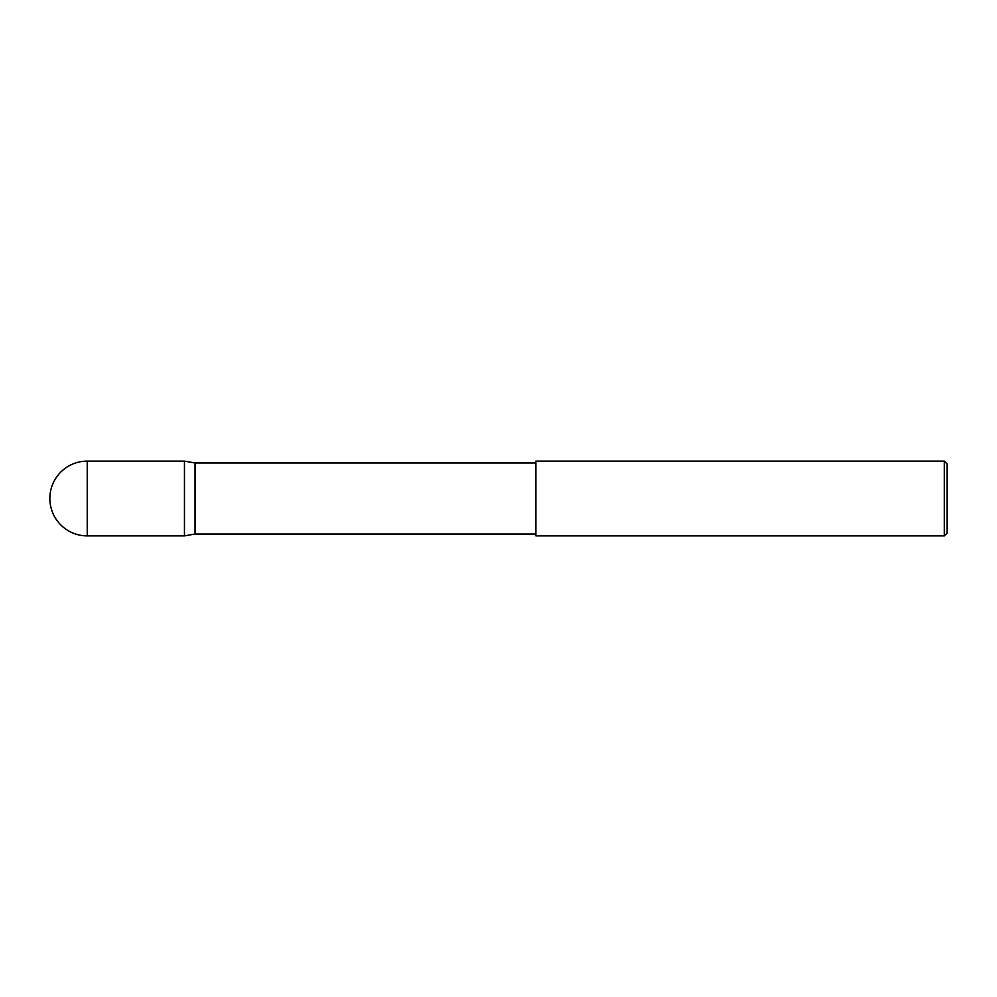 <?xml version="1.0" encoding="UTF-8"?>
<svg xmlns="http://www.w3.org/2000/svg" width="997" height="997" viewBox="0 0 997 997"><rect width="100%" height="100%" fill="white"/><g stroke="black" fill="none" stroke-linecap="round" stroke-linejoin="round"><path stroke-width="1.5" d="M535.888 534.018L195.026 534.018L184.445 535.888L184.445 461.113L87.238 461.113L87.238 535.888A37.388 37.388 0 0 1 49.85 498.5A37.388 37.388 0 0 1 87.238 461.113M195.026 534.018L195.026 462.982L184.445 461.113M944.296 461.113L947.15 463.966L947.15 533.034L944.296 535.888L944.296 461.113L535.888 461.113L535.888 535.888L944.296 535.888M184.445 535.888L87.238 535.888M535.888 462.982L195.026 462.982"/></g></svg>
